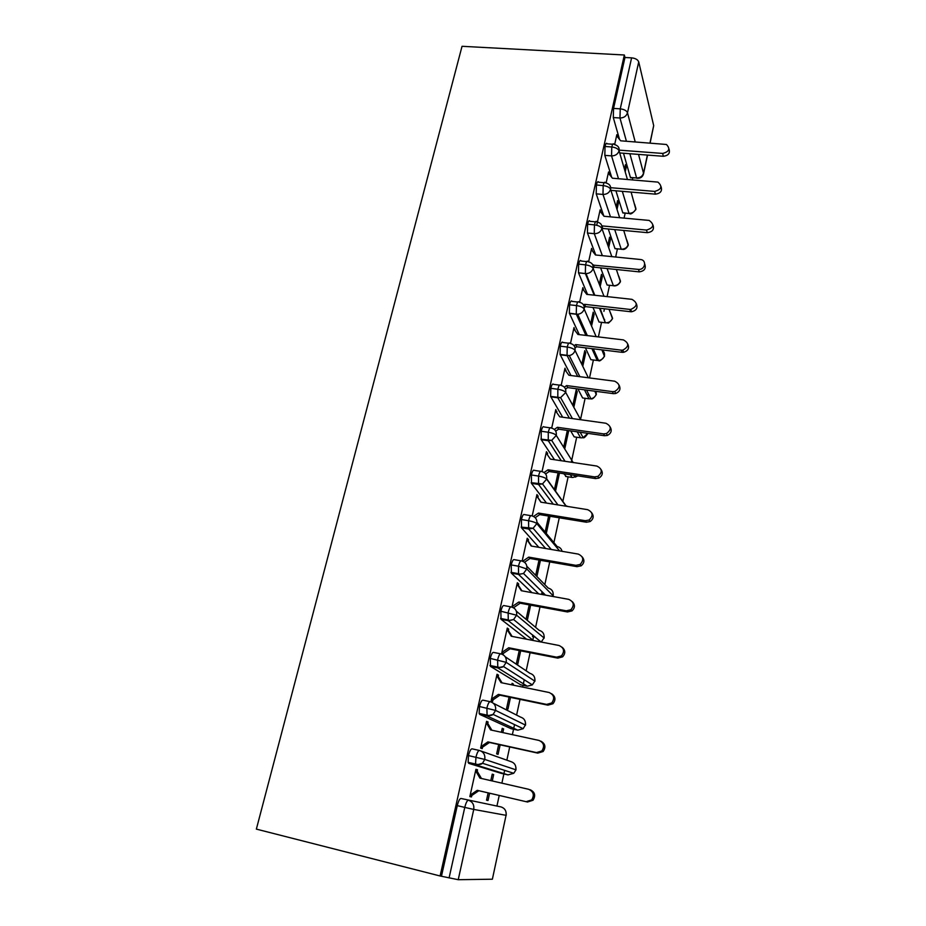 <?xml version="1.0" encoding="UTF-8"?>
<svg xmlns="http://www.w3.org/2000/svg" width="926" height="926" viewBox="0 0 926 926"><rect width="100%" height="100%" fill="white"/><g stroke="black" fill="none" stroke-linecap="round" stroke-linejoin="round"><path stroke-width="1.39" d="M496.949 805.967L499.23 795.446M501.88 783.164L503.871 773.951M503.941 773.627L504.647 770.374M506.858 760.177L509.717 746.935M512.367 734.654L513.548 729.225M513.745 728.311L514.543 724.607M516.604 715.092L520.007 699.362M522.658 687.08L523.04 685.298M523.375 683.793L524.243 679.742M526.176 670.818L530.1 652.68M532.82 640.074L533.758 635.78M535.587 627.33L540.008 606.877M542.659 594.608L543.064 592.709M544.824 584.607L549.731 561.92M553.898 542.624L559.269 517.784M562.823 501.371L568.136 476.821M571.284 462.224L576.69 437.222M580.486 419.698L585.116 398.296M589.515 377.935L593.392 360.006M598.393 336.914L601.541 322.341M603.914 311.344L604.47 308.775M607.097 296.609L609.551 285.301M615.663 257.011L617.41 248.932M624.078 218.096L625.154 213.154M632.354 179.852L632.771 177.942M256.363 829.117L462.039 46.3L624.344 54.993L440.105 875.984L256.363 829.117M649.983 142.963L653.698 125.623L638.72 61.903L627.492 112.798L635.201 141.875M619.54 139.409L613.29 117.544L613.556 108.411L624.969 57.493L624.344 54.993M613.556 108.411L620.258 108.851L631.601 57.852L624.969 57.493M653.698 125.623L650.133 142.974M631.601 57.852C635.444 58.28 637.817 59.634 638.72 61.903M458.231 879.7L492.377 879.214L506.059 815.331L473.742 809.428L458.231 879.7L440.105 875.984M501.105 806.94L460.951 798.467L501.105 806.94C504.913 808.271 506.557 811.06 506.059 815.331L492.377 879.214M617.457 136.863L616.832 134.698L614.656 144.525M624.448 169.215L625.444 164.631L626.207 167.293L624.888 167.189M625.212 171.866L626.207 167.293M631.636 177.549L630.421 177.456L623.499 153.241M441.517 875.984L457.282 805.632C458.439 801.059 459.655 798.675 460.951 798.467M480.976 751.009L510.874 761.6C514.648 762.862 516.291 765.594 515.805 769.784L484.773 759.436L482.504 763.279L513.756 773.291L515.967 769.865L513.756 773.291L508.015 774.888L501.221 773.349L468.799 763.371L468.128 762.353L468.498 755.581C469.632 751.125 470.813 748.868 472.063 748.833L479.332 750.442M477.503 769.784L475.929 769.309L469.864 796.591L471.484 796.939L471.809 795.48L478.823 790.711L527.496 802.009L526.118 801.684L531.686 799.914C534.557 795.133 533.573 791.603 528.723 789.311L479.934 778.129L475.605 770.768L477.179 771.231L477.503 769.784L475.906 769.413M488.129 792.876L486.532 800.191L488.002 800.515L489.599 793.212M492.273 780.965L493.662 774.587L492.227 774.159L490.803 780.63M511.071 728.693L479.761 714.421L479.147 713.437L479.494 706.515C480.606 702.163 481.751 700.033 482.944 700.16L490.028 701.642M540.83 741.17C545.31 743.671 546.074 747.12 543.122 751.518L537.786 753.116L536.467 752.572L541.826 750.963C544.858 746.24 543.932 742.733 539.025 740.441L490.583 729.931L486.266 722.755L487.782 723.426L488.095 722.002L486.578 721.331L480.64 748.081L482.191 748.648L482.504 747.213L480.907 746.854M498.697 744.516L496.649 753.88L498.061 754.389L500.156 744.84M502.83 732.582L503.628 728.936L502.239 728.322L501.371 732.269M523.294 679.128L523.896 679.522M520.701 684.823L490.491 666.407L490.282 658.409C491.359 654.15 492.47 652.159 493.627 652.425L500.515 653.791M551.664 693.759C555.519 696.537 555.959 699.859 552.972 703.725L547.879 705.161L546.618 704.408L551.734 702.961C554.963 698.308 554.095 694.824 549.118 692.509L501.024 682.647L496.718 675.656L498.176 676.524L498.489 675.135L497.03 674.255L491.197 700.507L492.69 701.271L493.002 699.859L491.417 699.535M509.069 697.081L506.591 708.413L507.946 709.108L510.515 697.382M513.178 685.136L513.409 684.106L512.078 683.307L511.742 684.846M532.797 635.005L532.508 636.556L535.413 637.123M526.663 639.229L501.035 619.32L500.85 611.229C501.915 607.062 502.992 605.187 504.103 605.604L510.805 606.854M562.163 647.274C565.485 650.237 565.636 653.432 562.603 656.858L557.776 658.12L556.561 657.159L561.422 655.897C564.883 651.302 564.084 647.841 559.026 645.491L511.268 636.243L506.985 629.437L508.386 630.502L508.687 629.136L507.286 628.071L501.568 653.825L502.251 654.288M503.026 654.682L503.304 653.409L501.73 653.096M519.243 650.538L516.349 663.768M517.657 664.648L520.667 650.828M542.069 591.726L541.629 594.423M531.987 592.663L511.36 573.136L511.233 564.941C512.263 560.867 513.317 559.119 514.381 559.674L520.898 560.82M572.314 601.657C575.208 604.747 575.115 607.826 572.013 610.894L567.476 611.959L566.33 610.813L570.879 609.736C574.606 605.222 573.889 601.761 568.738 599.365L521.326 590.719L517.055 584.086L518.398 585.336L518.699 583.993L517.356 582.743L511.939 607.097M529.221 604.875L526.061 619.332M527.311 620.385L530.644 605.141M538.863 547.347L521.5 527.82L521.407 519.532C522.414 515.55 523.433 513.918 524.463 514.613L530.806 515.655M582.176 556.862C584.734 560.045 584.41 563.02 581.192 565.798L577.014 566.666L575.914 565.335L580.116 564.455C584.144 560.022 583.53 556.572 578.275 554.095L531.188 546.027L526.94 539.569L528.225 541.004L528.514 539.684L527.23 538.249L522.16 561.075M539.025 560.045L535.679 575.312M536.883 576.528L540.437 560.299M546.49 503.061L531.455 483.349L531.397 474.98C532.381 471.091 533.376 469.551 534.348 470.385L540.541 471.334M591.749 512.842C594.052 516.118 593.52 519.023 590.151 521.546L586.355 522.218L585.313 520.701L589.121 520.018C593.508 515.689 593.01 512.24 587.64 509.67L540.877 502.17L536.64 495.873L537.879 497.47L538.168 496.174L536.93 494.577L532.195 515.909M548.632 516.048L545.136 532.08M546.282 533.469L550.044 516.28M566.342 476.543L563.795 473.718M554.5 459.713L541.224 439.7L541.201 431.25C542.161 427.442 543.122 426.018 544.06 426.967L550.102 427.835M547.359 454.689L547.636 453.462L546.444 451.691L542.034 471.589M558.077 472.85L554.419 489.611M555.519 491.162L559.478 473.059M575 436.979L574.166 436.864L570.682 430.903M562.695 417.221L550.611 396.397L550.82 388.318C551.769 384.603 552.695 383.283 553.598 384.348L559.489 385.135M556.711 412.51L555.797 409.57L551.688 428.09M567.349 430.416L563.668 447.258M568.147 430.532L568.587 431.285L567.21 431.088M564.733 448.96L568.587 431.285M583.507 398.076L582.604 397.96L577.94 388.955M570.983 375.528L560.08 354.438L560.265 346.174C561.191 342.539 562.094 341.312 562.962 342.504L568.714 343.21M565.902 371.083L564.987 368.212L561.168 385.378M573.831 407.266L577.245 391.652L576.238 389.742L572.824 405.414M591.876 359.809L590.904 359.693L585.406 347.829M579.282 334.622L569.374 313.231L569.536 304.793C570.451 301.228 571.319 300.105 572.152 301.413L577.789 302.038M574.919 330.385L574.004 327.572L570.485 343.453M582.778 366.302L585.741 352.679L584.792 350.641L581.806 364.3M600.094 322.167L599.064 322.051L592.987 307.478M587.547 294.456L578.495 272.776L578.646 264.142C579.537 260.669 580.394 259.627 581.192 261.039L586.702 261.607M583.785 290.394L582.871 287.65L579.63 302.27M591.564 326.056L594.11 314.365L593.196 312.189L590.626 323.915M608.174 285.139L607.097 285.034L600.615 267.869M595.765 255.009L587.454 233.016L587.593 224.219C588.461 220.863 589.272 219.902 590.036 221.337L595.499 221.846M592.501 251.108L591.587 248.411L588.6 261.826M600.187 286.504L602.328 276.689L601.46 274.385L599.307 284.236M616.126 248.7L614.991 248.585L608.266 228.977M603.821 216.013L596.217 193.847L596.39 185.003C597.201 181.797 597.976 180.883 598.705 182.248L604.18 182.711M601.055 212.482L600.141 209.855L596.726 225.261M608.671 247.636L610.419 239.626L609.586 237.195L607.826 245.24M623.939 212.841L622.839 212.945L615.906 190.779M611.681 177.294L604.828 155.371L605.025 146.47C605.789 143.426 606.53 142.546 607.236 143.831L612.723 144.248M609.308 174.331L608.556 171.958L606.113 183.001M617.017 209.426L618.383 203.164L617.584 200.618L616.207 206.903M627.423 179.447L619.089 150.834C618.117 148.762 615.674 147.477 611.773 146.979L605.025 146.47M630.189 213.293L629.043 213.501C629.518 212.123 629.263 217.309 635.896 209.496L631.092 192.076M618.383 203.164L617.052 203.049M610.419 239.626L609.088 239.487M602.328 276.689L600.986 276.538M594.11 314.365L592.756 314.215M575.046 329.795L574.433 329.725M585.741 352.679L584.375 352.517M566.075 370.284L565.242 370.18M577.245 391.652L575.868 391.466M556.931 411.503L555.901 411.352M547.636 453.462L546.375 453.265M538.168 496.174L536.698 495.942M528.514 539.684L526.975 539.418M518.699 583.993L517.136 583.716M508.687 629.136L507.112 628.835M498.489 675.135L496.903 674.811M513.409 684.106L511.962 683.816M488.095 722.002L486.509 721.667M503.628 728.936L502.17 728.623M471.484 796.939L469.876 796.568M493.662 774.587L492.204 774.252M488.002 800.515L486.532 800.168M619.656 217.691L610.593 189.344C609.586 187.353 607.109 186.103 603.173 185.582L596.39 185.003M622.411 249.21L621.902 249.418C621.948 249.314 625.397 250.668 628.222 245.332L623.73 230.435M611.843 256.629L601.946 228.537C600.905 226.639 598.393 225.423 594.434 224.868L587.593 224.219M614.505 285.717L613.498 285.729C611.808 285.312 617.075 287.824 620.432 281.747L616.38 269.501M603.995 296.262L593.138 268.436C592.061 266.63 589.526 265.438 585.533 264.859L578.646 264.142M610.442 312.768L612.503 318.046C611.484 321.056 609.308 322.653 605.974 322.827L607.884 322.815C607.884 323.868 609.424 322.514 612.514 318.752L609.088 309.296M604.018 319.389L604.62 319.458M596.159 336.647L584.179 309.053C583.056 307.351 580.498 306.193 576.47 305.568L569.536 304.793M601.993 350.074C604.018 351.417 604.84 353.304 604.435 355.723C603.544 358.512 601.576 360.11 598.543 360.515C599.272 361.719 601.252 360.341 604.458 356.383L601.888 349.843M595.603 356.776L596.934 356.95M588.346 377.785L575.046 350.398C573.9 348.801 571.296 347.678 567.244 347.03L560.265 346.174M596.159 391.362L596.24 394.025C595.453 396.594 593.682 398.18 590.95 398.782C592.165 399.476 593.948 398.087 596.275 394.626L594.862 391.189M586.98 394.777L589.075 395.055M580.66 419.721L565.751 392.508C564.571 391.015 561.932 389.939 557.846 389.256L550.82 388.318M587.802 433.333L583.172 437.639C583.658 438.461 585.255 437.084 587.952 433.518L587.998 433.368M573.171 462.514L556.283 435.405C555.056 434.028 552.394 432.974 548.273 432.257L541.201 431.25M566.052 506.209L546.641 479.101C545.379 477.828 542.671 476.821 538.515 476.08L531.397 474.98M559.593 550.889L536.814 523.618C535.517 522.472 532.763 521.5 528.584 520.725L521.407 519.532M553.204 595.858L526.801 568.981L518.456 566.214L511.233 564.941M516.314 611.148L539.152 630.328C542.856 631.439 544.476 633.974 544.025 637.933L541.316 641.88L544.025 637.933L516.604 615.223L500.85 611.229M505.179 656.731L529.892 673.318C533.619 674.475 535.251 677.068 534.788 681.108L532.334 684.893L534.788 681.108L506.198 662.356L490.282 658.409M493.396 703.285L520.47 717.06C524.22 718.275 525.864 720.937 525.378 725.046L523.144 728.693L525.378 725.046L495.584 710.416L479.494 706.515M508.073 774.9L476.219 765.05L475.559 764.031L475.941 757.248C477.052 752.78 478.233 750.523 479.448 750.477C483.569 751.854 485.34 754.84 484.773 759.436L468.498 755.581M668.954 148.889C670.355 153.126 668.479 155.591 663.34 156.286L662.68 153.438C669.232 151.748 670.482 148.762 666.442 144.479L620.686 140.81L616.589 135.809M663.34 156.286L619.714 152.952M662.68 153.438L619.205 150.139M661.037 186.635C662.449 190.964 660.562 193.465 655.377 194.147L654.67 191.416C661.581 189.46 662.657 186.357 657.923 182.109L612.422 178.209L608.313 173.081M655.377 194.147L611.206 190.386M654.67 191.416L610.697 187.7M652.969 225.018C654.416 229.451 652.517 231.998 647.274 232.657L646.533 230.065C653.791 227.796 654.682 224.578 649.195 220.434L604.018 216.267L599.886 211.001M647.274 232.657L602.803 228.467L601.9 225.886L646.533 230.065M644.751 264.06C646.267 268.471 644.438 271.075 639.264 271.874L638.477 269.408C645.237 270.079 647.112 259.917 640.341 259.5L595.476 254.974L591.32 249.58M639.033 271.85L594.26 267.209L593.23 267.927M638.245 269.385L592.837 265.091M593.311 264.767L594.26 267.209M636.37 303.774C638.002 307.93 636.393 310.592 631.567 311.761L630.641 311.726L629.819 309.411L630.745 309.446C637.597 306.275 637.991 302.906 631.937 299.341L586.771 294.375L582.604 288.831M630.641 311.726L585.568 306.633L584.306 307.501M629.819 309.411L584.572 304.33L583.577 305.013M584.572 304.33L585.568 306.633M627.828 344.159C629.553 348.083 628.175 350.792 623.707 352.297L622.098 352.331L621.242 350.155L622.851 350.132C629.136 346.602 629.321 343.199 623.395 339.9L577.917 334.46L573.738 328.776M622.098 352.331L576.724 346.764L575.069 347.898M621.242 350.155L575.683 344.588L574.074 345.699M575.683 344.588L576.724 346.764M619.112 385.251C620.941 388.966 619.783 391.721 615.651 393.515L613.406 393.654L612.503 391.64L614.76 391.49C620.501 387.681 620.489 384.255 614.702 381.199L568.911 375.261L564.71 369.439M613.406 393.654L567.719 387.6L565.531 389.094M612.503 391.64L566.631 385.575L564.328 387.161M566.631 385.575L567.719 387.6M610.199 427.048C612.144 430.59 611.206 433.38 607.387 435.428L604.551 435.729L603.602 433.877L606.437 433.576C611.681 429.548 611.484 426.099 605.847 423.24L559.732 416.804L555.519 410.831M604.551 435.729L558.552 429.166L555.716 431.111M603.602 433.877L557.417 427.303L554.338 429.421M557.417 427.303L558.552 429.166M601.09 469.575C603.185 472.978 602.456 475.814 598.879 478.094L595.545 478.58L594.538 476.89L597.895 476.404C602.687 472.202 602.328 468.753 596.819 466.056L550.391 459.099L546.166 452.964M595.545 478.58L549.211 471.496L545.611 473.962M594.538 476.89L548.03 469.795L544.083 472.491M548.03 469.795L549.211 471.496M586.355 522.218L539.708 514.59L535.216 517.669M537.879 497.47L541.062 502.193M585.313 520.701L538.481 513.05L533.55 516.43M538.481 513.05L539.708 514.59M577.014 566.666L530.031 558.482L524.51 562.256M528.225 541.004L531.593 546.097M575.914 565.335L528.746 557.128L522.715 561.249M528.746 557.128L530.031 558.482M567.476 611.959L520.169 603.196L513.49 607.769M518.398 585.336L521.94 590.834M566.33 610.813L518.826 602.016L512.043 606.657L513.097 607.549M518.826 602.016L520.169 603.196M557.776 658.12L510.122 648.756L503.304 653.409L501.88 652.436L508.721 647.76L510.122 648.756M508.386 630.502L512.101 636.405M556.561 657.159L508.721 647.76M547.879 705.161L499.89 695.171L493.002 699.859L491.521 699.095L498.431 694.384L499.89 695.171M498.176 676.524L502.077 682.856M546.618 704.408L498.431 694.384M537.786 753.116L489.46 742.478L482.504 747.213L480.953 746.645L487.933 741.888L489.46 742.478M487.782 723.426L491.868 730.209M536.467 752.572L487.933 741.888M530.089 789.704C534.915 791.985 535.899 795.492 533.04 800.249L527.496 802.009M477.179 771.231L481.451 778.477M526.118 801.684L477.237 790.329L470.2 795.121L471.809 795.48M477.237 790.329L478.823 790.711M638.535 154.399L643.512 173.174L647.39 155.07M630.421 177.456L636.59 177.954C640.167 177.931 642.482 176.334 643.512 173.174L643.477 174.053C642.436 177.236 640.167 178.637 636.683 178.267L629.877 153.728M626.404 141.227L619.969 118.007L620.258 108.851C624.124 109.326 626.543 110.634 627.492 112.798C626.358 116.19 623.846 117.926 619.969 118.007L613.29 117.544M449.087 877.917L464.771 807.414L457.282 805.632M473.742 809.428L464.771 807.414C465.917 802.83 467.132 800.434 468.394 800.226C472.538 801.673 474.32 804.74 473.742 809.428M618.487 178.718L611.554 155.892C615.362 155.857 617.873 154.167 619.089 150.834C619.517 148.044 618.383 146.1 615.686 144.977L613.938 144.329C613.255 143.044 612.537 143.924 611.773 146.979L611.554 155.881L604.828 155.371M634.657 204.333L635.919 208.651C634.808 211.765 632.493 213.304 628.974 213.293L622.307 191.323M637.829 177.942L630.525 177.757M622.77 212.737L629.043 213.501L622.839 212.945M614.991 248.585L621.242 249.198L614.702 229.59M610.465 216.858L602.988 194.437L596.217 193.847M618.695 276.064L620.432 280.995C619.297 284.189 616.936 285.764 613.382 285.694L607.097 285.034L613.382 285.694L607.086 268.54M602.351 255.669L594.272 233.665L587.454 233.016M599.064 322.051L605.396 322.78L599.469 308.208M594.179 295.186L585.406 273.598L578.542 272.881M590.904 359.693L597.27 360.48L591.911 348.627M585.938 335.42L576.366 314.25L569.467 313.451M582.604 397.96L589.017 398.817L584.468 389.811M577.674 376.396L567.175 355.642L560.218 354.774M574.166 436.864L580.625 437.79L577.222 431.829M569.421 418.158L557.811 397.786L550.808 396.849M565.589 476.439L572.083 477.434L570.323 474.714M561.249 460.72L548.273 440.718L541.224 439.7M546.699 478.823L565.971 505.781L568.078 506.534M553.262 504.149L538.562 484.46L531.455 483.349M536.976 522.264L557.186 546.583C559.802 547.15 561.422 548.736 562.059 551.317M545.645 548.505L528.653 529.012L521.5 527.82M526.882 566.353L548.25 588.091C551.931 589.144 553.551 591.621 553.111 595.511L552.799 596.46M538.758 593.902L518.572 574.421L511.36 573.136M533.399 640.526L508.281 620.698L501.035 619.32M520.424 684.765L527.137 686.143L497.794 667.877L490.491 666.407M510.909 728.658L517.657 730.116L487.111 715.983L479.761 714.421M468.128 762.353L475.559 764.031C478.811 764.888 481.126 764.633 482.504 763.279L476.219 765.05L468.799 763.371M605.465 182.816C604.747 181.45 603.983 182.364 603.173 185.582L602.988 194.437C606.819 194.437 609.354 192.735 610.593 189.344C611.021 186.219 609.667 184.158 606.542 183.151L605.465 182.816M626.763 239.915L628.245 244.533C627.11 247.682 624.784 249.244 621.242 249.198L615.038 248.689M596.842 221.962C596.089 220.527 595.291 221.499 594.434 224.868L594.272 233.665C598.127 233.699 600.685 231.986 601.946 228.537C602.363 225.053 600.766 222.888 597.177 222.055L596.842 221.962M588.033 261.745C587.258 260.333 586.424 261.375 585.533 264.859L585.359 273.494L586.031 273.633C589.642 273.413 592.015 271.688 593.138 268.436C593.554 264.732 591.853 262.509 588.033 261.745M579.051 302.177C578.229 300.881 577.373 302.003 576.47 305.568L576.273 314.03L577.743 314.273C581.042 313.798 583.183 312.062 584.179 309.053C584.595 305.279 582.894 302.987 579.051 302.177M600.083 308.277L605.396 322.78L606.461 322.815M569.907 343.349C569.05 342.157 568.17 343.384 567.244 347.03L567.036 355.306L569.27 355.584C572.245 354.913 574.178 353.188 575.046 350.398C575.486 346.555 573.773 344.206 569.907 343.349M593.265 348.789L598.543 360.515L597.27 360.48L598.277 360.527M560.589 385.274C559.698 384.197 558.783 385.529 557.846 389.256L557.811 397.786L560.589 397.613L565.751 392.508C566.203 388.596 564.478 386.188 560.589 385.274M586.586 390.101L590.95 398.782L589.955 398.875M551.097 427.974C550.183 427.025 549.234 428.449 548.273 432.257L548.273 440.718L551.676 440.371L556.283 435.405C556.746 431.412 555.021 428.935 551.097 427.974M580.127 432.245L583.172 437.639L581.482 437.859M531.142 482.701L542.52 483.916L546.641 479.101C547.127 475.026 545.391 472.48 541.432 471.473C540.471 470.639 539.499 472.179 538.515 476.08L538.55 484.46M577.454 475.814L572.87 477.503M531.593 515.782C530.586 515.087 529.591 516.731 528.584 520.725L528.653 529.012L533.121 528.271L536.814 523.618C537.312 519.463 535.564 516.858 531.593 515.782M557.95 504.901L542.52 483.916L538.562 484.46M521.558 560.936C520.516 560.38 519.486 562.14 518.456 566.214L518.56 574.421L523.491 573.46L526.801 568.981C527.311 564.744 525.563 562.07 521.558 560.936M511.337 606.958C510.249 606.542 509.184 608.417 508.131 612.595L508.281 620.698L513.606 619.529L516.604 615.223C517.125 610.905 515.365 608.15 511.337 606.958M500.92 653.872C499.785 653.606 498.686 655.608 497.609 659.868L497.794 667.877L503.478 666.512L506.198 662.356C506.73 657.946 504.971 655.122 500.92 653.872M500.549 618.452L507.807 619.83C508.744 620.559 510.677 620.466 513.606 619.529L541.097 642.019M490.282 701.7C489.113 701.584 487.979 703.714 486.879 708.089L487.111 715.983L493.118 714.409L495.584 710.416C496.139 705.925 494.368 703.019 490.282 701.7M489.947 665.481L497.262 666.952C500.04 667.681 502.112 667.542 503.478 666.512L532.334 684.893L527.415 686.189M479.147 713.437L486.52 715.011C489.541 715.81 491.741 715.601 493.118 714.409L523.144 728.693L517.831 730.151M647.54 155.082L643.57 173.66M612.572 318.382L610.674 313.37M604.516 356.035L602.247 350.676M594.805 295.255L586.031 273.633L578.495 272.776M596.332 394.314L595.916 391.328M587.327 335.582L577.743 314.273L569.374 313.231M579.861 376.685L569.27 355.584L560.08 354.438M572.418 418.575L560.589 397.613L550.611 396.397M565.068 461.298L551.676 440.371L540.969 439.144M577.778 475.86L575.208 477.133L574.027 475.281M553.239 595.696L553.25 594.029M551.294 549.477L533.121 528.271L521.141 527.091M544.164 638.095L544.175 636.278M545.53 595.129L523.491 573.46C520.806 574.189 519.023 574.247 518.155 573.611L510.944 572.326M553.019 596.494L553.216 595.846M534.927 681.235L534.927 679.256M525.54 725.151L525.517 722.986M515.967 769.842L515.921 767.457M506.233 815.343L506.152 812.704M638.477 269.408L639.264 271.874M630.745 309.446L631.567 311.761M622.851 350.132L623.707 352.297M614.76 391.49L615.651 393.515M606.437 433.576L607.387 435.428M597.895 476.404L598.879 478.094M589.121 520.018L590.151 521.546M580.116 564.455L581.192 565.798M570.879 609.736L572.013 610.894M561.422 655.897L562.603 656.858M551.734 702.961L552.972 703.725M541.826 750.963L543.122 751.518M531.686 799.914L533.04 800.249"/></g></svg>
